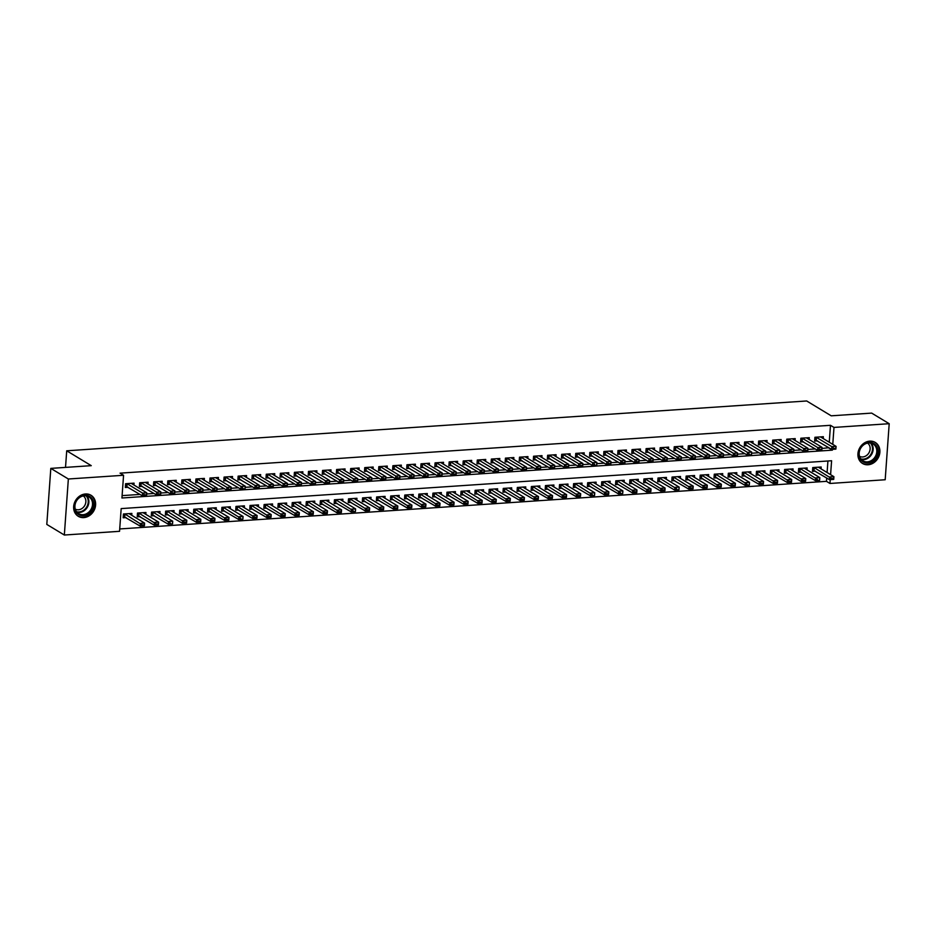 <?xml version="1.0" encoding="UTF-8"?>
<svg xmlns="http://www.w3.org/2000/svg" width="936" height="936" viewBox="0 0 936 936"><rect width="100%" height="100%" fill="white"/><g stroke="black" fill="none" stroke-linecap="round" stroke-linejoin="round"><path stroke-width="1.4" d="M85.48 493.974A12.285 10.495 -58.8 0 1 90.991 495.261A12.285 10.495 -58.8 0 1 94.981 508.213A12.285 10.495 -58.8 0 1 83.784 517.596A12.285 10.495 -58.8 0 1 78.273 516.298A12.285 10.495 -58.8 0 1 74.283 503.346A12.285 10.495 -58.8 0 1 85.48 493.974M869.755 441.149A12.285 10.495 -58.8 0 1 875.265 442.447A12.285 10.495 -58.8 0 1 879.255 455.399A12.285 10.495 -58.8 0 1 868.058 464.771A12.285 10.495 -58.8 0 1 862.536 463.472A12.285 10.495 -58.8 0 1 858.558 450.52A12.285 10.495 -58.8 0 1 869.755 441.149M830.595 474.669L831.601 460.746L121.177 508.599L119.551 531.309L64.338 535.029L46.8 524.417L50.813 468.386L91.26 465.66L66.713 450.801L806.668 400.971L831.215 415.818L871.662 413.104L889.2 423.704L885.187 479.747L829.963 483.467L830.244 479.63M119.726 528.945L826.465 481.338L829.963 483.467M133.906 485.035L134.047 483.14L125.599 483.713L125.33 487.492L128.267 487.293M147.982 484.087L148.11 482.192L139.675 482.765L139.405 486.544L142.331 486.346M162.045 483.14L162.185 481.244L153.738 481.818L153.469 485.597L156.406 485.398M176.108 482.192L176.249 480.297L167.813 480.87L167.532 484.649L170.469 484.45M190.184 481.244L190.312 479.349L181.876 479.922L181.607 483.701L184.532 483.502M204.247 480.297L204.387 478.401L195.94 478.975L195.671 482.754L198.607 482.555M218.31 479.349L218.451 477.454L210.015 478.027L209.734 481.806L212.671 481.607M232.385 478.401L232.514 476.506L224.078 477.079L223.809 480.858L226.734 480.659M246.449 477.454L246.589 475.558L238.142 476.131L237.873 479.911L240.809 479.712M260.524 476.506L260.653 474.61L252.217 475.184L251.948 478.963L254.873 478.764M274.587 475.558L274.728 473.663L266.28 474.236L266.011 478.015L268.948 477.816M288.651 474.61L288.791 472.715L280.344 473.288L280.075 477.067L283.011 476.869M302.726 473.663L302.855 471.767L294.419 472.341L294.15 476.12L297.075 475.933M316.789 472.715L316.93 470.82L308.482 471.393L308.213 475.172L311.15 474.985M330.853 471.767L330.993 469.872L322.557 470.445L322.276 474.224L325.213 474.037M344.928 470.82L345.056 468.924L336.621 469.498L336.352 473.277L339.277 473.089M358.991 469.872L359.131 467.977L350.684 468.55L350.415 472.329L353.352 472.142M373.055 468.924L373.195 467.029L364.759 467.602L364.478 471.381L367.415 471.194M387.13 467.977L387.258 466.081L378.823 466.654L378.553 470.434L381.478 470.246M401.193 467.029L401.333 465.133L392.886 465.707L392.617 469.498L395.554 469.299M415.268 466.081L415.397 464.186L406.961 464.759L406.692 468.55L409.617 468.351M429.331 465.133L429.46 463.238L421.024 463.811L420.755 467.602L423.692 467.403M443.395 464.186L443.535 462.29L435.088 462.864L434.819 466.654L437.755 466.456M457.47 463.238L457.599 461.343L449.163 461.916L448.894 465.707L451.819 465.508M471.533 462.29L471.674 460.395L463.226 460.968L462.957 464.759L465.894 464.56M485.597 461.343L485.737 459.447L477.301 460.021L477.021 463.811L479.957 463.612M499.672 460.395L499.801 458.5L491.365 459.073L491.096 462.864L494.021 462.665M513.735 459.447L513.876 457.552L505.428 458.125L505.159 461.916L508.096 461.717M527.799 458.5L527.939 456.604L519.503 457.177L519.223 460.968L522.159 460.769M541.874 457.552L542.002 455.656L533.567 456.23L533.298 460.021L536.223 459.822M555.937 456.604L556.078 454.709L547.63 455.282L547.361 459.073L550.298 458.874M570.012 455.656L570.141 453.773L561.705 454.334L561.424 458.125L564.361 457.926M584.076 454.709L584.204 452.825L575.769 453.387L575.5 457.177L578.436 456.979M598.139 453.761L598.279 451.877L589.832 452.439L589.563 456.23L592.5 456.031M612.214 452.813L612.343 450.93L603.907 451.491L603.638 455.282L606.563 455.083M626.278 451.866L626.418 449.982L617.971 450.544L617.702 454.334L620.638 454.135M640.341 450.918L640.481 449.034L632.034 449.596L631.765 453.387L634.702 453.188M654.416 449.97L654.545 448.087L646.109 448.648L645.84 452.439L648.765 452.24M668.48 449.023L668.62 447.139L660.173 447.7L659.903 451.491L662.84 451.292M682.543 448.075L682.683 446.191L674.248 446.753L673.967 450.544L676.903 450.345M696.618 447.127L696.747 445.243L688.311 445.805L688.042 449.596L690.967 449.397M710.681 446.18L710.822 444.296L702.374 444.857L702.105 448.648L705.042 448.449M724.756 445.232L724.885 443.348L716.449 443.91L716.169 447.7L719.105 447.502M738.82 444.284L738.949 442.4L730.513 442.962L730.244 446.753L733.169 446.554M752.883 443.336L753.024 441.453L744.576 442.014L744.307 445.805L747.244 445.606M766.958 442.389L767.087 440.505L758.651 441.067L758.382 444.857L761.307 444.659M781.022 441.441L781.162 439.557L772.715 440.119L772.446 443.91L775.382 443.711M795.085 440.493L795.226 438.61L786.778 439.171L786.509 442.962L789.446 442.763M809.16 439.546L809.289 437.662L800.853 438.224L800.584 442.014L803.509 441.815M821.047 468.889L821.188 467.005L812.752 467.567L812.471 471.358L815.408 471.159M806.984 469.837L807.125 467.953L798.677 468.515L798.408 472.306L801.345 472.107M792.921 470.785L793.049 468.901L784.614 469.462L784.345 473.253L787.27 473.054M778.846 471.732L778.986 469.849L770.55 470.41L770.269 474.201L773.206 474.002M764.782 472.68L764.923 470.796L756.475 471.358L756.206 475.149L759.143 474.95M750.719 473.628L750.847 471.744L742.412 472.306L742.143 476.096L745.068 475.897M736.644 474.575L736.784 472.692L728.337 473.253L728.068 477.044L731.004 476.845M722.58 475.523L722.721 473.639L714.273 474.201L714.004 477.992L716.941 477.793M708.517 476.471L708.646 474.587L700.21 475.149L699.941 478.94L702.866 478.741M694.442 477.418L694.582 475.535L686.135 476.096L685.866 479.887L688.802 479.688M680.378 478.366L680.507 476.482L672.071 477.044L671.802 480.835L674.727 480.636M666.303 479.314L666.444 477.43L658.008 477.992L657.727 481.783L660.664 481.584M652.24 480.262L652.38 478.366L643.933 478.94L643.664 482.73L646.6 482.531M638.177 481.209L638.305 479.314L629.87 479.887L629.6 483.678L632.525 483.479M624.101 482.157L624.242 480.262L615.806 480.835L615.525 484.626L618.462 484.427M610.038 483.105L610.178 481.209L601.731 481.783L601.462 485.573L604.399 485.375M595.975 484.052L596.103 482.157L587.668 482.73L587.399 486.521L590.323 486.322M581.899 485L582.04 483.105L573.592 483.678L573.323 487.469L576.26 487.27M567.836 485.948L567.976 484.052L559.529 484.626L559.26 488.416L562.197 488.218M553.773 486.895L553.901 485L545.466 485.573L545.197 489.364L548.122 489.165M539.698 487.843L539.838 485.948L531.391 486.521L531.121 490.312L534.058 490.113M525.634 488.791L525.763 486.895L517.327 487.469L517.058 491.26L519.983 491.061M511.571 489.739L511.7 487.843L503.264 488.416L502.983 492.207L505.92 492.008M497.496 490.686L497.636 488.791L489.189 489.364L488.92 493.155L491.856 492.956M483.432 491.634L483.561 489.739L475.125 490.312L474.856 494.091L477.781 493.904M469.357 492.582L469.498 490.686L461.062 491.26L460.781 495.039L463.718 494.851M455.294 493.529L455.434 491.634L446.987 492.207L446.718 495.986L449.654 495.799M441.23 494.477L441.359 492.582L432.923 493.155L432.654 496.934L435.579 496.747M427.155 495.425L427.296 493.529L418.848 494.103L418.579 497.882L421.516 497.695M413.092 496.372L413.232 494.477L404.785 495.05L404.516 498.829L407.452 498.642M399.029 497.32L399.157 495.425L390.721 495.998L390.452 499.777L393.377 499.59M384.953 498.268L385.094 496.372L376.646 496.946L376.377 500.725L379.314 500.526M370.89 499.216L371.019 497.32L362.583 497.893L362.314 501.673L365.251 501.474M356.827 500.163L356.955 498.268L348.52 498.841L348.239 502.62L351.175 502.421M342.751 501.111L342.892 499.216L334.445 499.789L334.175 503.568L337.112 503.369M328.688 502.059L328.817 500.163L320.381 500.737L320.112 504.516L323.037 504.317M314.613 503.006L314.753 501.111L306.318 501.684L306.037 505.463L308.974 505.264M300.55 503.954L300.69 502.059L292.243 502.632L291.974 506.411L294.91 506.212M286.486 504.902L286.615 503.006L278.179 503.58L277.91 507.359L280.835 507.16M272.411 505.849L272.551 503.954L264.116 504.527L263.835 508.306L266.772 508.108M258.348 506.797L258.488 504.902L250.041 505.475L249.772 509.254L252.708 509.055M244.284 507.745L244.413 505.849L235.977 506.423L235.708 510.202L238.633 510.003M230.209 508.693L230.35 506.797L221.902 507.37L221.633 511.15L224.57 510.951M216.146 509.64L216.274 507.745L207.839 508.318L207.57 512.097L210.506 511.898M202.082 510.576L202.211 508.693L193.775 509.266L193.506 513.045L196.431 512.846M188.007 511.524L188.148 509.64L179.7 510.214L179.431 513.993L182.368 513.794M173.944 512.472L174.073 510.588L165.637 511.161L165.368 514.94L168.293 514.741M159.869 513.419L160.009 511.536L151.573 512.109L151.293 515.888L154.229 515.689M145.805 514.367L145.946 512.483L137.498 513.045L137.229 516.836L140.166 516.637M826.465 481.338L826.699 477.992M827.096 472.54L827.915 460.992M131.742 515.315L131.871 513.431L123.435 513.993L123.166 517.784L126.091 517.585M829.261 442.26L830.478 425.307L120.065 473.16L123.564 475.277L121.937 497.999L832.361 450.146L832.408 449.339M122.113 495.624L140.037 494.419M146.683 493.974L154.101 493.471M160.758 493.026L168.164 492.523M174.821 492.079L182.239 491.575M188.885 491.131L196.303 490.628M202.96 490.183L210.378 489.68M217.023 489.235L224.441 488.732M231.087 488.288L238.504 487.785M245.162 487.34L252.58 486.837M259.225 486.392L266.643 485.889M273.289 485.445L280.706 484.942M287.364 484.497L294.781 483.994M301.427 483.549L308.845 483.046M315.502 482.602L322.908 482.099M329.566 481.654L336.983 481.151M343.629 480.706L351.047 480.203M357.704 479.758L365.122 479.255M371.767 478.811L379.185 478.308M385.831 477.863L393.249 477.36M399.906 476.915L407.324 476.412M413.969 475.968L421.387 475.465M428.033 475.02L435.451 474.517M442.108 474.072L449.526 473.569M456.171 473.125L463.589 472.621M470.246 472.177L477.652 471.674M484.31 471.229L491.728 470.726M498.373 470.281L505.791 469.778M512.448 469.334L519.866 468.831M526.512 468.386L533.929 467.883M540.575 467.438L547.993 466.935M554.65 466.491L562.068 465.988M568.714 465.543L576.131 465.04M582.777 464.595L590.195 464.092M596.852 463.648L604.27 463.144M610.915 462.7L618.333 462.197M624.991 461.752L632.397 461.249M639.054 460.805L646.472 460.301M653.117 459.857L660.535 459.354M667.192 458.909L674.61 458.406M681.256 457.961L688.674 457.47M695.319 457.014L702.737 456.522M709.394 456.066L716.812 455.575M723.458 455.118L730.876 454.627M737.521 454.171L744.939 453.679M751.596 453.223L759.014 452.731M765.66 452.275L773.077 451.784M779.723 451.327L787.141 450.836M793.798 450.38L801.216 449.888M807.862 449.432L815.279 448.941M821.937 448.484L828.875 447.7M823.224 438.598L823.364 436.714L814.917 437.276L814.648 441.067L817.584 440.868M66.713 450.801L65.52 467.392M50.813 468.386L68.351 478.998L123.564 475.277M64.338 535.029L68.351 478.998M830.478 425.307L833.988 427.424L889.2 423.704M832.771 444.378L833.988 427.424M828.851 448.028L832.361 450.146M820.498 436.901L836.082 446.378L835.883 449.104L831.671 449.397L814.753 439.522M833.719 448.742L835.86 448.145L831.671 449.397L831.858 446.671L816.133 437.194M833.754 448.285L831.858 446.671L836.082 446.378L835.86 448.145M818.333 467.204L833.906 476.67L833.719 479.396L829.495 479.677L829.694 476.95L833.906 476.67L833.683 478.425L831.577 478.577L833.683 478.425M812.588 469.813L829.495 479.677L831.542 479.021M813.782 470.223L814.261 467.614L831.577 478.577M869.076 442.4A10.635 9.079 -58.8 0 1 877.839 451.983A10.635 9.079 -58.8 0 1 867.613 462.84A10.635 9.079 -58.8 0 1 858.85 453.258A10.635 9.079 -58.8 0 1 869.076 442.4M867.309 461.869A9.851 8.412 121.2 0 0 876.283 454.358A9.851 8.412 121.2 0 0 873.089 443.98A9.851 8.412 121.2 0 0 868.667 442.939A9.851 8.412 121.2 0 0 859.693 450.45A9.851 8.412 121.2 0 0 862.898 460.828A9.851 8.412 121.2 0 0 867.309 461.869M867.555 443.091A7.757 6.622 -58.8 0 1 869.661 451.269A7.757 6.622 -58.8 0 1 862.664 456.967A7.757 6.622 -58.8 0 1 859.54 456.335M861.401 462.653A12.215 10.425 121.2 0 0 862.021 463.063A12.215 10.425 121.2 0 0 867.496 464.361A12.215 10.425 121.2 0 0 878.623 455.036A12.215 10.425 121.2 0 0 874.669 442.166A12.215 10.425 121.2 0 0 874.013 441.815M92.664 499.777A10.635 9.079 -58.8 0 1 88.183 513.981A10.635 9.079 -58.8 0 1 75.477 511.103A10.635 9.079 -58.8 0 1 79.958 496.911A10.635 9.079 -58.8 0 1 92.664 499.777M75.769 510.471A9.851 8.412 121.2 0 0 78.624 513.653A9.851 8.412 121.2 0 0 89.4 511.559A9.851 8.412 121.2 0 0 91.669 499.988A9.851 8.412 121.2 0 0 88.815 496.805A9.851 8.412 121.2 0 0 78.039 498.9A9.851 8.412 121.2 0 0 75.769 510.471M83.281 495.916A7.757 6.622 -58.8 0 1 85.199 498.198A7.757 6.622 -58.8 0 1 83.561 507.148A7.757 6.622 -58.8 0 1 75.266 509.161M77.126 515.479A12.215 10.425 121.2 0 0 77.746 515.888A12.215 10.425 121.2 0 0 91.12 513.291A12.215 10.425 121.2 0 0 93.939 498.935A12.215 10.425 121.2 0 0 90.394 494.992A12.215 10.425 121.2 0 0 89.739 494.641M806.434 437.849L822.019 447.326L821.82 450.052L817.596 450.345L800.689 440.47M819.643 449.69L821.785 449.093L817.596 450.345L817.795 447.619L802.363 438.282L801.883 440.879M819.679 449.233L817.795 447.619L822.019 447.326L821.785 449.093M792.359 438.797L807.943 448.274L807.756 451L803.533 451.292L786.626 441.418M805.58 450.637L807.721 450.04L803.533 451.292L803.731 448.566L788.299 439.218L787.819 441.827M805.615 450.181L803.731 448.566L807.943 448.274L807.721 450.04M778.296 439.745L793.88 449.221L793.681 451.948L789.469 452.24L772.551 442.365M791.517 451.585L793.658 450.988L789.469 452.24L789.656 449.514L774.224 440.166L773.756 442.775M791.54 451.129L789.656 449.514L793.88 449.221L793.658 450.988M764.232 440.692L779.817 450.169L779.618 452.895L775.394 453.176L758.488 443.313M777.442 452.521L775.394 453.176L775.593 450.45L760.161 441.113L759.681 443.722M777.477 452.076L775.593 450.45L779.817 450.169L779.583 451.936M798.525 470.761L815.432 480.624L815.619 477.898L819.842 477.617L804.258 468.14M819.62 479.372L819.842 477.617L819.643 480.344L815.432 480.624L817.479 479.969M799.894 468.433L817.514 479.524M790.195 469.1L805.779 478.565L805.58 481.291L801.356 481.572L801.555 478.846L805.779 478.565L805.557 480.32L803.439 480.472L805.557 480.32M784.45 471.709L801.356 481.572L803.404 480.917M785.655 472.118L786.123 469.509L803.439 480.472M776.131 470.047L791.704 479.513L791.517 482.239L787.293 482.52L787.492 479.794L791.704 479.513L791.482 481.268L789.376 481.42L791.482 481.268M770.386 472.657L787.293 482.52L789.34 481.865M771.755 470.328L789.376 481.42M762.068 470.995L777.64 480.46L777.442 483.187L773.23 483.467L773.417 480.741L777.64 480.46L777.418 482.215L775.3 482.368L777.418 482.215M756.311 473.604L773.23 483.467L775.277 482.812M757.516 474.014L757.985 471.405L775.3 482.368M750.157 441.64L765.742 451.117L765.554 453.843L761.331 454.124L744.424 444.261M763.378 453.469L765.519 452.872L761.331 454.124L761.53 451.398L745.793 441.932M763.413 453.024L761.53 451.398L765.742 451.117L765.519 452.872M747.993 471.943L763.577 481.408L763.378 484.134L759.154 484.415L759.353 481.689L763.577 481.408L763.343 483.163L761.237 483.315L763.343 483.163M742.248 474.552L759.154 484.415L761.202 483.76M743.441 474.961L743.921 472.352L761.237 483.315M736.094 442.588L751.678 452.065L751.479 454.791L747.256 455.071L730.349 445.208M749.315 454.416L747.256 455.071L747.454 452.345L732.022 443.009L731.554 445.618M749.338 453.972L747.454 452.345L751.678 452.065L751.456 453.82M728.185 475.5L745.091 485.363L745.29 482.637L749.502 482.356L733.918 472.879M749.28 484.111L749.502 482.356L749.315 485.082L745.091 485.363L747.139 484.708M729.553 473.171L747.174 484.263M722.03 443.535L737.615 453.012L737.416 455.738L733.192 456.019L716.286 446.156M735.24 455.364L737.381 454.767L733.192 456.019L733.391 453.293L717.959 443.956L717.479 446.566M735.275 454.919L733.391 453.293L737.615 453.012L737.381 454.767M719.854 473.838L735.439 483.304L735.24 486.03L731.028 486.31L731.215 483.584L735.439 483.304L735.216 485.059L733.099 485.211L735.216 485.059M714.11 476.447L731.028 486.31L733.075 485.655M715.315 476.857L715.783 474.248L733.099 485.211M707.955 444.483L723.54 453.96L723.341 456.686L719.129 456.967L702.222 447.104M721.176 456.312L723.317 455.715L719.129 456.967L719.316 454.241L703.591 444.775M721.211 455.867L719.316 454.241L723.54 453.96L723.317 455.715M705.791 474.786L721.375 484.251L721.176 486.977L716.953 487.258L717.152 484.532L721.375 484.251L721.141 486.006L719.035 486.147L721.141 486.006M700.046 477.395L716.953 487.258L719 486.603M701.24 477.805L701.719 475.195L719.035 486.147M693.892 445.431L709.476 454.908L709.277 457.634L705.054 457.915L688.147 448.051M707.101 457.259L709.254 456.663L705.054 457.915L705.253 455.188L689.82 445.852L689.352 448.461M707.136 456.815L705.253 455.188L709.476 454.908L709.254 456.663M691.727 475.734L707.3 485.199L707.113 487.925L702.889 488.206L703.088 485.48L707.3 485.199L707.078 486.954L704.972 487.094L707.078 486.954M685.983 478.343L702.889 488.206L704.937 487.551M687.176 478.752L687.656 476.143L704.972 487.094M679.828 446.378L695.401 455.855L695.214 458.581L690.99 458.862L674.084 448.999M693.038 458.207L695.179 457.61L690.99 458.862L691.189 456.136L675.453 446.671M693.073 457.762L691.189 456.136L695.401 455.855L695.179 457.61M677.652 476.681L693.237 486.147L693.038 488.873L688.814 489.154L689.013 486.427L693.237 486.147L693.014 487.902L690.897 488.042L693.014 487.902M671.908 479.29L688.814 489.154L690.873 488.498M673.113 479.7L673.581 477.091L690.897 488.042M665.753 447.326L681.338 456.803L681.139 459.529L676.927 459.81L660.02 449.947M678.974 459.155L681.115 458.558L676.927 459.81L677.114 457.084L661.682 447.747L661.214 450.356M679.01 458.71L677.114 457.084L681.338 456.803L681.115 458.558M657.844 480.238L674.751 490.101L674.95 487.375L679.162 487.094L663.589 477.617M678.939 488.849L679.162 487.094L678.974 489.82L674.751 490.101L676.798 489.446M659.213 477.91L676.833 488.99M651.69 448.274L667.274 457.751L667.075 460.477L662.852 460.758L645.945 450.895M664.899 460.102L667.052 459.506L662.852 460.758L663.051 458.032L647.326 448.566M664.934 459.658L663.051 458.032L667.274 457.751L667.052 459.506M649.525 478.577L665.098 488.042L664.899 490.768L660.687 491.049L660.875 488.323L665.098 488.042L664.876 489.797L662.77 489.937L664.876 489.797M643.781 481.174L660.687 491.049L662.735 490.394M645.15 478.858L662.77 489.937M637.627 449.221L653.199 458.698L653.012 461.425L648.788 461.705L631.882 451.842M650.836 461.05L652.977 460.453L648.788 461.705L648.987 458.979L633.555 449.643L633.075 452.252M650.871 460.606L648.987 458.979L653.199 458.698L652.977 460.453M635.45 479.524L651.035 488.99L650.836 491.716L646.612 491.997L646.811 489.271L651.035 488.99L650.812 490.745L648.695 490.885L650.812 490.745M629.706 482.122L646.612 491.997L648.66 491.341M630.911 482.543L631.379 479.934L648.695 490.885M623.552 450.169L639.136 459.646L638.937 462.372L634.725 462.653L617.807 452.79M636.772 461.998L638.914 461.401L634.725 462.653L634.912 459.927L619.187 450.462M636.796 461.542L634.912 459.927L639.136 459.646L638.914 461.401M621.387 480.472L636.96 489.937L636.772 492.664L632.549 492.944L632.748 490.218L636.96 489.937L636.737 491.692L634.631 491.833L636.737 491.692M615.642 483.07L632.549 492.944L634.596 492.289M617.011 480.753L634.631 491.833M609.488 451.117L625.072 460.594L624.874 463.32L620.65 463.601L603.743 453.738M622.697 462.946L624.838 462.349L620.65 463.601L620.849 460.875L605.124 451.409M622.732 462.489L620.849 460.875L625.072 460.594L624.838 462.349M601.567 484.017L618.485 493.892L618.673 491.166L622.896 490.885L607.312 481.408M622.674 492.64L622.896 490.885L622.697 493.611L618.485 493.892L620.533 493.237M602.772 484.438L603.24 481.829L620.556 492.781M595.413 452.065L610.997 461.542L610.81 464.268L606.587 464.548L589.68 454.685M608.634 463.893L610.775 463.297L606.587 464.548L606.785 461.822L591.049 452.357M608.669 463.437L606.785 461.822L610.997 461.542L610.775 463.297M593.248 482.356L608.833 491.833L608.634 494.559L604.41 494.84L604.609 492.114L608.833 491.833L608.599 493.588L606.493 493.728L608.599 493.588M587.504 484.965L604.41 494.84L606.458 494.185M588.884 482.648L606.493 493.728M581.35 453.012L596.934 462.489L596.735 465.215L592.511 465.496L575.605 455.633M594.571 464.841L592.511 465.496L592.71 462.77L577.278 453.433L576.81 456.043M594.594 464.385L592.71 462.77L596.934 462.489L596.712 464.244M573.44 485.913L590.347 495.787L590.546 493.061L594.758 492.781L579.173 483.304M594.535 494.536L594.758 492.781L594.571 495.507L590.347 495.787L592.394 495.132M574.634 486.334L575.113 483.725L592.429 494.676M567.286 453.96L582.871 463.437L582.672 466.163L578.448 466.444L561.541 456.569M580.495 465.789L582.637 465.192L578.448 466.444L578.647 463.718L562.91 454.252M580.531 465.332L578.647 463.718L582.871 463.437L582.637 465.192M565.11 484.251L580.694 493.728L580.495 496.454L576.284 496.735L576.471 494.009L580.694 493.728L580.472 495.483L578.354 495.624L580.472 495.483M559.365 486.86L576.284 496.735L578.331 496.08M560.746 484.544L578.354 495.624M553.211 454.908L568.795 464.385L568.597 467.111L564.385 467.392L547.478 457.517M566.432 466.736L568.573 466.14L564.385 467.392L564.572 464.665L549.139 455.329L548.671 457.938M566.467 466.28L564.572 464.665L568.795 464.385L568.573 466.14M551.047 485.199L566.631 494.676L566.432 497.402L562.208 497.683L562.407 494.957L566.631 494.676L566.397 496.431L564.291 496.571L566.397 496.431M545.302 487.808L562.208 497.683L564.256 497.028M546.495 488.218L546.975 485.62L564.291 496.571M539.148 455.855L554.732 465.332L554.533 468.058L550.309 468.339L533.403 458.464M552.357 467.684L554.51 467.087L550.309 468.339L550.508 465.613L534.784 456.148M552.392 467.228L550.508 465.613L554.732 465.332L554.51 467.087M536.983 486.147L552.556 495.624L552.369 498.35L548.145 498.631L548.344 495.904L552.556 495.624L552.334 497.379L550.228 497.519L552.334 497.379M531.238 488.756L548.145 498.631L550.192 497.975M532.607 486.439L550.228 497.519M525.084 456.803L540.657 466.28L540.47 469.006L536.246 469.287L519.34 459.412M538.294 468.632L540.435 468.035L536.246 469.287L536.445 466.561L521.013 457.224L520.533 459.833M538.329 468.175L536.445 466.561L540.657 466.28L540.435 468.035M522.908 487.094L538.492 496.571L538.294 499.297L534.07 499.578L534.269 496.852L538.492 496.571L538.27 498.326L536.152 498.467L538.27 498.326M517.163 489.703L534.07 499.578L536.129 498.923M518.368 490.113L518.837 487.516L536.152 498.467M511.009 457.751L526.594 467.228L526.395 469.954L522.183 470.235L505.276 460.36M524.23 469.579L526.371 468.983L522.183 470.235L522.37 467.509L506.938 458.172L506.47 460.781M524.265 469.123L522.37 467.509L526.594 467.228L526.371 468.983M508.845 488.042L524.429 497.519L524.23 500.245L520.006 500.526L520.205 497.8L524.429 497.519L524.195 499.274L522.089 499.414L524.195 499.274M503.1 490.651L520.006 500.526L522.054 499.871M504.469 488.335L522.089 499.414M496.946 458.698L512.53 468.175L512.331 470.902L508.108 471.182L491.201 461.308M510.155 470.527L512.308 469.93L508.108 471.182L508.306 468.456L492.874 459.12L492.394 461.729M510.19 470.071L508.306 468.456L512.53 468.175L512.308 469.93M494.781 488.99L510.354 498.467L510.155 501.193L505.943 501.474L506.13 498.748L510.354 498.467L510.132 500.222L508.026 500.362L510.132 500.222M489.037 491.599L505.943 501.474L507.991 500.818M490.23 492.008L490.429 489.282L508.026 500.362M482.882 459.646L498.455 469.123L498.268 471.849L494.044 472.13L477.138 462.255M496.092 471.475L498.233 470.878L494.044 472.13L494.243 469.404L478.811 460.067L478.331 462.676M496.127 471.019L494.243 469.404L498.455 469.123L498.233 470.878M480.706 489.937L496.291 499.414L496.092 502.141L491.868 502.421L492.067 499.695L496.291 499.414L496.068 501.169L493.951 501.31L496.068 501.169M474.961 492.547L491.868 502.421L493.915 501.766M476.167 492.956L476.635 490.359L493.951 501.31M468.807 460.594L484.392 470.071L484.193 472.797L479.981 473.078L463.063 463.203M482.028 472.423L484.169 471.826L479.981 473.078L480.168 470.352L464.443 460.886M482.052 471.966L480.168 470.352L484.392 470.071L484.169 471.826M466.643 490.885L482.215 500.362L482.028 503.088L477.805 503.369L478.003 500.643L482.215 500.362L481.993 502.117L479.887 502.258L481.993 502.117M460.898 493.494L477.805 503.369L479.852 502.714M462.091 493.904L462.571 491.306L479.887 502.258M454.744 461.542L470.328 471.019L470.129 473.745L465.906 474.025L448.999 464.151M467.953 473.37L470.094 472.774L465.906 474.025L466.105 471.299L450.672 461.963L450.193 464.56M467.988 472.914L466.105 471.299L470.328 471.019L470.094 472.774M452.579 491.833L468.152 501.31L467.953 504.036L463.741 504.317L463.928 501.591L468.152 501.31L467.93 503.065L465.824 503.205L467.93 503.065M446.823 494.442L463.741 504.317L465.789 503.662M448.028 494.851L448.227 492.125L465.824 503.205M440.669 462.489L456.253 471.966L456.066 474.692L451.842 474.973L434.936 465.098M453.89 474.318L456.031 473.721L451.842 474.973L452.041 472.247L436.305 462.782M453.925 473.862L452.041 472.247L456.253 471.966L456.031 473.721M438.504 492.781L454.089 502.258L453.89 504.984L449.666 505.264L449.865 502.538L454.089 502.258L453.866 504.013L451.749 504.153L453.866 504.013M432.76 495.39L449.666 505.264L451.714 504.609M433.953 495.799L434.433 493.202L451.749 504.153M426.605 463.437L442.19 472.914L441.991 475.64L437.779 475.921L420.861 466.046M439.826 475.266L441.967 474.669L437.779 475.921L437.966 473.195L422.534 463.858L422.066 466.456M439.85 474.809L437.966 473.195L442.19 472.914L441.967 474.669M424.441 493.728L440.014 503.205L439.826 505.931L435.603 506.212L435.802 503.486L440.014 503.205L439.791 504.96L437.685 505.101L439.791 504.96M418.696 496.337L435.603 506.212L437.65 505.557M419.89 496.747L420.369 494.149L437.685 505.101M412.542 464.385L428.126 473.862L427.927 476.588L423.704 476.869L406.797 466.994M425.751 476.213L427.892 475.617L423.704 476.869L423.903 474.142L408.178 464.677M425.786 475.757L423.903 474.142L428.126 473.862L427.892 475.617M410.366 494.676L425.95 504.153L425.751 506.879L421.539 507.16L421.726 504.434L425.95 504.153L425.728 505.908L423.61 506.048L425.728 505.908M404.621 497.285L421.539 507.16L423.587 506.505M405.826 497.695L406.294 495.097L423.61 506.048M398.467 465.332L414.051 474.809L413.852 477.535L409.64 477.816L392.734 467.941M411.688 477.161L413.829 476.564L409.64 477.816L409.828 475.09L394.395 465.754L393.927 468.351M411.723 476.705L409.828 475.09L414.051 474.809L413.829 476.564M396.302 495.624L411.887 505.101L411.688 507.827L407.464 508.108L407.663 505.381L411.887 505.101L411.653 506.856L409.547 506.996L411.653 506.856M390.558 498.233L407.464 508.108L409.512 507.452M391.751 498.642L392.231 496.045L409.547 506.996M384.404 466.28L399.988 475.757L399.789 478.483L395.565 478.764L378.659 468.889M397.613 478.109L399.766 477.512L395.565 478.764L395.764 476.038L380.039 466.573M397.648 477.652L395.764 476.038L399.988 475.757L399.766 477.512M382.239 496.571L397.812 506.048L397.625 508.774L393.401 509.055L393.6 506.329L397.812 506.048L397.589 507.803L395.483 507.944L397.589 507.803M376.494 499.18L393.401 509.055L395.448 508.4M377.863 496.864L395.483 507.944M370.34 467.228L385.913 476.705L385.726 479.431L381.502 479.712L364.595 469.837M383.549 479.056L385.69 478.46L381.502 479.712L381.701 476.986L366.269 467.649L365.789 470.246M383.584 478.6L381.701 476.986L385.913 476.705L385.69 478.46M368.164 497.519L383.748 506.996L383.549 509.722L379.326 510.003L379.525 507.277L383.748 506.996L383.526 508.751L381.408 508.891L383.526 508.751M362.419 500.128L379.326 510.003L381.385 509.348M363.624 500.538L364.092 497.94L381.408 508.891M356.265 468.175L371.849 477.652L371.65 480.379L367.438 480.659L350.532 470.785M369.486 480.004L371.627 479.407L367.438 480.659L367.626 477.933L351.901 468.468M369.521 479.548L367.626 477.933L371.849 477.652L371.627 479.407M354.1 498.467L369.685 507.944L369.486 510.67L365.262 510.951L365.461 508.225L369.685 507.944L369.451 509.699L367.345 509.839L369.451 509.699M348.356 501.076L365.262 510.951L367.31 510.295M349.725 498.759L367.345 509.839M342.202 469.123L357.786 478.6L357.587 481.326L353.363 481.607L336.457 471.732M355.411 480.952L357.564 480.355L353.363 481.607L353.562 478.881L338.13 469.544L337.662 472.142M355.446 480.496L353.562 478.881L357.786 478.6L357.564 480.355M334.292 502.024L351.199 511.898L351.386 509.172L355.61 508.891L340.025 499.414M355.387 510.646L355.61 508.891L355.411 511.618L351.199 511.898L353.246 511.243M335.486 502.433L335.685 499.707L353.281 510.787M328.138 470.071L343.711 479.548L343.524 482.274L339.3 482.555L322.394 472.68M341.347 481.9L343.489 481.303L339.3 482.555L339.499 479.829L323.762 470.363M341.383 481.443L339.499 479.829L343.711 479.548L343.489 481.303M325.962 500.362L341.546 509.839L341.347 512.565L337.124 512.846L337.323 510.12L341.546 509.839L341.324 511.594L339.206 511.735L341.324 511.594M320.217 502.971L337.124 512.846L339.171 512.191M321.598 500.655L339.206 511.735M314.063 471.019L329.647 480.496L329.449 483.222L325.237 483.502L308.318 473.628M327.284 482.847L329.425 482.251L325.237 483.502L325.424 480.776L309.991 471.44L309.524 474.037M327.308 482.391L325.424 480.776L329.647 480.496L329.425 482.251M311.899 501.31L327.471 510.787L327.284 513.513L323.06 513.794L323.259 511.068L327.471 510.787L327.249 512.542L325.143 512.682L327.249 512.542M306.154 503.919L323.06 513.794L325.108 513.139M307.347 504.328L307.827 501.731L325.143 512.682M300 471.966L315.584 481.443L315.385 484.169L311.161 484.45L294.255 474.575M313.209 483.795L315.35 483.198L311.161 484.45L311.36 481.724L295.928 472.387L295.448 474.985M313.244 483.339L311.36 481.724L315.584 481.443L315.35 483.198M297.835 502.258L313.408 511.735L313.209 514.461L308.997 514.741L309.184 512.015L313.408 511.735L313.186 513.49L311.08 513.63L313.186 513.49M292.09 504.867L308.997 514.741L311.045 514.086M293.459 502.55L311.08 513.63M285.925 472.914L301.509 482.391L301.322 485.117L297.098 485.398L280.192 475.523M299.146 484.743L301.287 484.146L297.098 485.398L297.297 482.672L281.865 473.335L281.385 475.933M299.181 484.286L297.297 482.672L301.509 482.391L301.287 484.146M283.76 503.205L299.344 512.682L299.146 515.408L294.922 515.689L295.121 512.963L299.344 512.682L299.122 514.437L297.004 514.578L299.122 514.437M278.015 505.814L294.922 515.689L296.969 515.034M279.209 506.224L279.688 503.626L297.004 514.578M271.861 473.862L287.446 483.339L287.247 486.065L283.035 486.346L266.116 476.471M285.082 485.69L287.223 485.094L283.035 486.346L283.222 483.62L267.79 474.283L267.322 476.88M285.106 485.234L283.222 483.62L287.446 483.339L287.223 485.094M269.697 504.153L285.269 513.63L285.082 516.356L280.858 516.637L281.057 513.911L285.269 513.63L285.047 515.385L282.941 515.525L285.047 515.385M263.952 506.762L280.858 516.637L282.906 515.982M265.321 504.445L282.941 515.525M257.798 474.809L273.382 484.286L273.183 487.012L268.96 487.293L252.053 477.418M271.007 486.638L273.148 486.041L268.96 487.293L269.159 484.567L253.726 475.231L253.246 477.828M271.042 486.182L269.159 484.567L273.382 484.286L273.148 486.041M255.622 505.101L271.206 514.566L271.007 517.292L266.795 517.585L266.982 514.858L271.206 514.566L270.984 516.333L268.866 516.473L270.984 516.333M249.877 507.71L266.795 517.585L268.843 516.929M251.082 508.119L251.55 505.522L268.866 516.473M243.723 475.757L259.307 485.234L259.12 487.96L254.896 488.241L237.99 478.366M256.944 487.586L259.085 486.989L254.896 488.241L255.083 485.515L239.663 476.178L239.183 478.776M256.979 487.13L255.083 485.515L259.307 485.234L259.085 486.989M241.558 506.048L257.143 515.514L256.944 518.24L252.72 518.532L252.919 515.806L257.143 515.514L256.909 517.28L254.803 517.421L256.909 517.28M235.814 508.657L252.72 518.532L254.767 517.877M237.007 509.067L237.487 506.47L254.803 517.421M229.659 476.705L245.244 486.182L245.045 488.908L240.821 489.189L223.915 479.314M242.88 488.534L240.821 489.189L241.02 486.463L225.588 477.126L225.12 479.723M242.904 488.077L241.02 486.463L245.244 486.182L245.021 487.937M221.75 509.605L238.657 519.48L238.855 516.754L243.067 516.461L227.483 506.984M242.845 518.228L243.067 516.461L242.88 519.188L238.657 519.48L240.704 518.825M222.944 510.015L223.423 507.417L240.739 518.368M215.596 477.652L231.169 487.13L230.981 489.856L226.758 490.136L209.851 480.262M228.805 489.481L230.946 488.885L226.758 490.136L226.957 487.41L211.524 478.074L211.045 480.671M228.84 489.025L226.957 487.41L231.169 487.13L230.946 488.885M213.42 507.944L229.004 517.409L228.805 520.135L224.581 520.428L224.78 517.702L229.004 517.409L228.782 519.176L226.664 519.316L228.782 519.176M207.675 510.553L224.581 520.428L226.641 519.772M208.88 510.962L209.348 508.365L226.664 519.316M201.521 478.6L217.105 488.077L216.906 490.803L212.694 491.084L195.788 481.209M214.742 490.429L216.883 489.832L212.694 491.084L212.881 488.358L197.157 478.893M214.777 489.973L212.881 488.358L217.105 488.077L216.883 489.832M199.356 508.891L214.941 518.357L214.742 521.083L210.518 521.375L210.717 518.649L214.941 518.357L214.707 520.124L212.601 520.264L214.707 520.124M193.612 511.501L210.518 521.375L212.566 520.72M194.805 511.91L195.285 509.313L212.601 520.264M187.457 479.548L203.042 489.025L202.843 491.751L198.619 492.032L181.713 482.157M200.667 491.377L202.819 490.78L198.619 492.032L198.818 489.306L183.386 479.969L182.918 482.566M200.702 490.92L198.818 489.306L203.042 489.025L202.819 490.78M185.293 509.839L200.866 519.304L200.667 522.031L196.455 522.323L196.642 519.597L200.866 519.304L200.643 521.071L198.537 521.212L200.643 521.071M179.548 512.448L196.455 522.323L198.502 521.668M180.742 512.858L180.94 510.132L198.537 521.212M173.394 480.484L188.967 489.961L188.779 492.687L184.556 492.979L167.649 483.105M186.603 492.324L188.744 491.728L184.556 492.979L184.755 490.253L169.018 480.788M186.638 491.868L184.755 490.253L188.967 489.961L188.744 491.728M171.218 510.787L186.802 520.252L186.603 522.978L182.38 523.271L182.578 520.545L186.802 520.252L186.58 522.019L184.462 522.159L186.58 522.019M165.473 513.396L182.38 523.271L184.427 522.616M166.678 513.805L167.146 511.208L184.462 522.159M159.319 481.432L174.903 490.909L174.704 493.635L170.492 493.927L153.574 484.052M172.54 493.272L174.681 492.675L170.492 493.927L170.68 491.201L155.247 481.865L154.779 484.462M172.563 492.816L170.68 491.201L174.903 490.909L174.681 492.675M151.41 514.344L168.316 524.218L168.515 521.492L172.727 521.2L157.154 511.723M172.505 522.967L172.727 521.2L172.54 523.926L168.316 524.218L170.364 523.563M152.603 514.753L153.083 512.156L170.399 523.107M145.255 482.379L160.84 491.856L160.641 494.582L156.417 494.875L139.511 485M158.465 494.22L160.606 493.623L156.417 494.875L156.616 492.149L140.891 482.683M158.5 493.763L156.616 492.149L160.84 491.856L160.606 493.623M143.091 512.682L158.664 522.148L158.465 524.874L154.253 525.166L154.44 522.44L158.664 522.148L158.441 523.914L156.335 524.055L158.441 523.914M137.346 515.291L154.253 525.166L156.3 524.511M138.715 512.963L156.335 524.055M131.18 483.327L146.765 492.804L146.578 495.53L142.354 495.823L125.447 485.948M144.401 495.167L146.542 494.571L142.354 495.823L142.553 493.096L127.12 483.76L126.641 486.357M144.436 494.711L142.553 493.096L146.765 492.804L146.542 494.571M129.016 513.63L144.6 523.095L144.401 525.821L140.178 526.114L140.377 523.388L144.6 523.095L144.378 524.862L142.26 525.002L144.378 524.862M123.271 516.239L140.178 526.114L142.225 525.459M124.476 516.649L124.944 514.051L142.26 525.002M816.157 437.206L815.958 439.932M816.426 437.334L816.239 440.06M814.063 470.34L814.261 467.614M871.1 443.149A9.851 8.412 -58.8 0 1 872.177 453.316A9.851 8.412 -58.8 0 1 863.659 459.658A9.851 8.412 -58.8 0 1 861.237 459.447M860.769 458.874A9.524 8.131 121.2 0 0 863.331 459.143A9.524 8.131 121.2 0 0 871.627 452.884A9.524 8.131 121.2 0 0 870.375 443.009M86.826 495.975A9.851 8.412 -58.8 0 1 88.019 497.776A9.851 8.412 -58.8 0 1 86.568 508.388A9.851 8.412 -58.8 0 1 76.963 512.273M76.506 511.7A9.524 8.131 121.2 0 0 85.925 508.108A9.524 8.131 121.2 0 0 87.411 497.73A9.524 8.131 121.2 0 0 86.1 495.834M802.363 438.282L802.164 441.008M788.299 439.218L788.1 441.944M774.224 440.166L774.037 442.892M760.161 441.113L759.962 443.839M799.999 471.288L800.186 468.562M799.718 471.171L799.917 468.445M785.924 472.235L786.123 469.509M771.861 473.183L772.06 470.457M771.58 473.066L771.779 470.34M757.797 474.131L757.985 471.405M745.817 441.944L745.618 444.67M746.097 442.061L745.898 444.787M743.722 475.078L743.921 472.352M732.022 443.009L731.823 445.735M729.659 476.026L729.858 473.3M729.378 475.909L729.577 473.183M717.959 443.956L717.76 446.683M715.595 476.974L715.783 474.248M703.615 444.787L703.416 447.513M703.884 444.904L703.697 447.63M701.52 477.922L701.719 475.195M689.82 445.852L689.621 448.578M687.457 478.869L687.656 476.143M675.476 446.683L675.277 449.409M675.757 446.8L675.558 449.526M673.382 479.817L673.581 477.091M661.682 447.747L661.495 450.473M659.318 480.765L659.517 478.039M659.038 480.648L659.236 477.922M647.338 448.578L647.139 451.304M647.618 448.695L647.419 451.421M645.255 481.712L645.442 478.986M644.974 481.595L645.173 478.869M633.555 449.643L633.356 452.369M631.18 482.66L631.379 479.934M619.199 450.473L619.012 453.2M619.48 450.59L619.293 453.316M617.116 483.608L617.315 480.882M616.836 483.491L617.035 480.765M605.136 451.421L604.937 454.147M605.417 451.538L605.218 454.264M603.053 484.555L603.24 481.829M591.072 452.369L590.873 455.095M591.353 452.486L591.154 455.212M588.978 485.503L589.177 482.777M588.697 485.386L588.896 482.66M577.278 453.433L577.079 456.16M574.915 486.451L575.113 483.725M562.934 454.264L562.735 456.99M563.215 454.381L563.016 457.107M560.851 487.399L561.038 484.672M560.57 487.282L560.758 484.555M549.139 455.329L548.952 458.055M546.776 488.346L546.975 485.62M534.795 456.16L534.608 458.886M535.076 456.277L534.877 459.003M532.713 489.294L532.912 486.568M532.432 489.165L532.631 486.439M521.013 457.224L520.814 459.95M518.638 490.242L518.837 487.516M506.938 458.172L506.75 460.898M504.574 491.189L504.773 488.463M504.293 491.061L504.492 488.335M492.874 459.12L492.675 461.846M490.511 492.137L490.698 489.411M478.811 460.067L478.612 462.793M476.436 493.085L476.635 490.359M464.455 460.898L464.268 463.624M464.736 461.015L464.548 463.741M462.372 494.032L462.571 491.306M450.672 461.963L450.473 464.689M448.309 494.98L448.496 492.254M436.328 462.782L436.129 465.508M436.609 462.91L436.41 465.637M434.234 495.928L434.433 493.202M422.534 463.858L422.347 466.584M420.17 496.876L420.369 494.149M408.19 464.677L407.991 467.403M408.47 464.806L408.271 467.532M406.107 497.823L406.294 495.097M394.395 465.754L394.208 468.48M392.032 498.771L392.231 496.045M380.051 466.573L379.864 469.299M380.332 466.701L380.133 469.427M377.969 499.719L378.167 496.993M377.688 499.59L377.887 496.864M366.269 467.649L366.07 470.375M363.893 500.666L364.092 497.94M351.924 468.468L351.725 471.194M352.193 468.597L352.006 471.323M349.83 501.614L350.029 498.888M349.549 501.485L349.748 498.759M338.13 469.544L337.931 472.27M335.767 502.562L335.954 499.836M323.786 470.363L323.587 473.089M324.067 470.492L323.868 473.218M321.691 503.51L321.89 500.783M321.422 503.381L321.61 500.655M309.991 471.44L309.804 474.166M307.628 504.457L307.827 501.731M295.928 472.387L295.729 475.114M293.565 505.405L293.752 502.679M293.284 505.276L293.483 502.55M281.865 473.335L281.666 476.061M279.49 506.353L279.688 503.626M267.79 474.283L267.602 477.009M265.426 507.3L265.625 504.574M265.145 507.172L265.344 504.445M253.726 475.231L253.527 477.957M251.363 508.248L251.55 505.522M239.663 476.178L239.464 478.904M237.288 509.196L237.487 506.47M225.588 477.126L225.389 479.852M223.224 510.143L223.423 507.417M211.524 478.074L211.325 480.8M209.161 511.091L209.348 508.365M197.18 478.893L196.981 481.619M197.449 479.021L197.262 481.747M195.086 512.039L195.285 509.313M183.386 479.969L183.187 482.695M181.022 512.986L181.21 510.26M169.042 480.788L168.843 483.514M169.322 480.917L169.124 483.643M166.947 513.934L167.146 511.208M155.247 481.865L155.06 484.591M152.884 514.882L153.083 512.156M140.903 482.683L140.704 485.41M141.184 482.812L140.985 485.538M138.821 515.83L139.008 513.103M138.54 515.701L138.739 512.975M127.12 483.76L126.922 486.486M124.745 516.777L124.944 514.051"/></g></svg>

